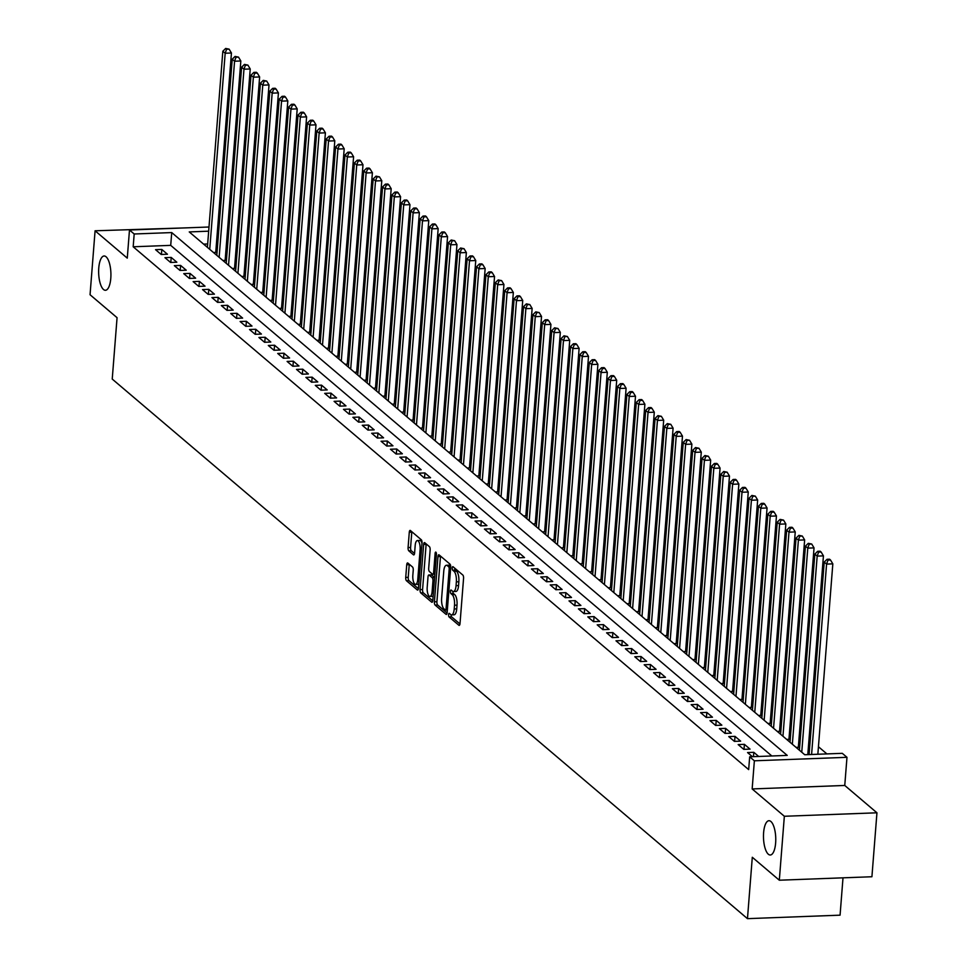 <?xml version="1.0" encoding="UTF-8"?>
<svg xmlns="http://www.w3.org/2000/svg" width="967" height="967" viewBox="0 0 967 967"><rect width="100%" height="100%" fill="white"/><g stroke="black" fill="none" stroke-linecap="round" stroke-linejoin="round"><path stroke-width="1.45" d="M448.579 614.637A1.837 0.653 -92.2 0 0 449.087 616.946L458.89 625.274A2.635 0.943 -92.2 0 0 459.192 625.395A2.635 0.943 -92.2 0 0 460.014 623.546L463.568 578.351A2.635 0.943 -92.2 0 0 462.842 575.063L453.04 566.735A1.837 0.653 -92.2 0 0 452.834 566.65A1.837 0.653 -92.2 0 0 452.254 567.943A1.837 0.653 -92.2 0 0 452.761 570.252L454.031 571.328A8.425 3.01 -92.2 0 1 456.351 581.868L456.061 585.639A8.425 3.01 -92.2 0 1 453.426 591.538A8.425 3.01 -92.2 0 1 452.471 591.163L451.202 590.088A1.837 0.653 -92.2 0 0 450.997 590.003A1.837 0.653 -92.2 0 0 450.417 591.296A1.837 0.653 -92.2 0 0 450.924 593.593L452.193 594.681A8.425 3.01 -92.2 0 1 454.514 605.221L454.224 608.98A8.425 3.01 -92.2 0 1 451.589 614.891A8.425 3.01 -92.2 0 1 450.634 614.504L449.365 613.429A1.837 0.653 -92.2 0 0 449.159 613.344A1.837 0.653 -92.2 0 0 448.579 614.637M451.069 614.794A1.837 0.653 -92.2 0 0 451.589 616.849L459.966 623.957M454.744 568.185A1.837 0.653 -92.2 0 0 455.264 570.155L456.533 571.231L454.031 571.328M452.907 591.441A1.837 0.653 -92.2 0 0 453.426 593.508L454.695 594.584L452.193 594.681M110.794 278.242A17.152 6.116 -92.2 0 0 104.146 255.989A17.152 6.116 -92.2 0 0 98.767 268.028A17.152 6.116 -92.2 0 0 105.427 290.281A17.152 6.116 -92.2 0 0 110.794 278.242M775.631 842.982A17.152 6.116 -92.2 0 0 768.97 820.717A17.152 6.116 -92.2 0 0 763.604 832.756A17.152 6.116 -92.2 0 0 770.252 855.009A17.152 6.116 -92.2 0 0 775.631 842.982M407.844 563.036A2.635 0.943 -92.2 0 0 407.554 562.915A2.635 0.943 -92.2 0 0 406.732 564.752L405.729 577.432A2.635 0.943 -92.2 0 0 406.454 580.732L417.333 589.979A2.635 0.943 -92.2 0 0 417.635 590.088A2.635 0.943 -92.2 0 0 418.457 588.25L422.011 543.055A2.635 0.943 -92.2 0 0 421.286 539.767L410.407 530.52A2.635 0.943 -92.2 0 0 410.105 530.399A2.635 0.943 -92.2 0 0 409.283 532.249L408.086 547.564A2.635 0.943 -92.2 0 0 408.811 550.852L413.465 554.816A2.635 0.943 -92.2 0 0 413.755 554.925A2.635 0.943 -92.2 0 0 414.589 553.088L415.181 545.485A7.035 2.514 -92.2 0 1 417.381 540.553A7.035 2.514 -92.2 0 1 420.113 549.679L417.78 579.426A7.035 2.514 -92.2 0 1 415.568 584.37A7.035 2.514 -92.2 0 1 412.836 575.244L413.235 570.276A2.635 0.943 -92.2 0 0 412.51 566.988L407.844 563.036M771.835 755.976L170.712 245.364L133.18 246.778L134.183 233.99L129.481 230.001L208.993 227.003M779.317 880.212L784.346 816.269L876.948 812.8L871.92 876.743L779.317 880.212L752.302 857.27L747.467 918.65L112.232 379.064L117.067 317.684L90.052 294.73L95.08 230.787L127.269 258.129L129.481 230.001M876.948 812.8L844.759 785.458L752.157 788.939L784.346 816.269M752.157 788.939L754.369 760.799L749.679 756.81L787.223 755.396L171.727 232.576L134.183 233.99M133.18 246.778L748.663 769.599L749.679 756.81M434.413 601.8A2.635 0.943 -92.2 0 0 435.138 605.1L446.029 614.335A2.635 0.943 -92.2 0 0 446.319 614.456A2.635 0.943 -92.2 0 0 447.141 612.619L450.707 567.424A2.635 0.943 -92.2 0 0 449.981 564.136L439.091 554.889A2.635 0.943 -92.2 0 0 438.8 554.768A2.635 0.943 -92.2 0 0 437.966 556.617L434.413 601.8L436.915 601.704A2.635 0.943 -92.2 0 0 437.64 605.004L447.092 613.03M431.681 602.163L420.802 592.916A2.635 0.943 -92.2 0 1 420.077 589.616L423.631 544.433A2.635 0.943 -92.2 0 1 424.453 542.584A2.635 0.943 -92.2 0 1 424.755 542.705L429.408 546.657A2.635 0.943 -92.2 0 1 430.134 549.957L428.695 568.282A2.635 0.943 -92.2 0 0 429.408 571.57L432.503 574.193A2.635 0.943 -92.2 0 0 432.805 574.313A2.635 0.943 -92.2 0 0 433.627 572.476L435.126 553.39A1.837 0.653 -92.2 0 1 435.706 552.097A1.837 0.653 -92.2 0 1 436.419 554.49L432.805 600.434A2.635 0.943 -92.2 0 1 431.983 602.272A2.635 0.943 -92.2 0 1 431.681 602.163L432.261 602.139M188.251 227.789L95.08 230.787M217.055 251.976L215.859 250.961M226.447 259.966L225.251 258.938M235.851 267.944L234.655 266.928M245.243 275.933L244.047 274.906M254.647 283.911L253.439 282.896M264.039 291.889L262.843 290.874M273.431 299.879L272.235 298.851M282.835 307.857L281.639 306.841M292.227 315.834L291.031 314.819M301.631 323.824L300.423 322.797M311.023 331.802L309.827 330.787M320.415 339.78L319.219 338.764M329.82 347.769L328.623 346.742M339.212 355.747L338.015 354.732M348.616 363.725L347.407 362.71M358.008 371.715L356.811 370.687M367.4 379.693L366.203 378.677M376.804 387.682L375.607 386.655M386.196 395.66L384.999 394.645M395.6 403.638L394.391 402.623M404.992 411.628L403.795 410.6M414.384 419.605L413.187 418.59M423.788 427.583L422.591 426.568M433.18 435.573L431.983 434.546M442.584 443.551L441.375 442.535M451.976 451.529L450.779 450.513M461.368 459.518L460.171 458.491M470.772 467.496L469.575 466.481M480.164 475.474L478.967 474.459M489.568 483.464L488.359 482.436M498.96 491.441L497.763 490.426M508.364 499.431L507.155 498.404M517.756 507.409L516.559 506.394M527.148 515.387L525.951 514.371M536.552 523.377L535.343 522.349M545.944 531.354L544.747 530.339M555.348 539.332L554.139 538.317M564.74 547.322L563.543 546.295M574.132 555.3L572.935 554.284M583.536 563.278L582.327 562.262M592.928 571.267L591.731 570.24M602.332 579.245L601.123 578.23M611.724 587.223L610.528 586.207M621.116 595.213L619.92 594.185M630.52 603.19L629.312 602.175M639.912 611.18L638.716 610.153M649.316 619.158L648.108 618.143M658.708 627.136L657.512 626.12M668.1 635.126L666.904 634.098M677.504 643.103L676.296 642.088M686.896 651.081L685.7 650.066M696.3 659.071L695.092 658.043M705.692 667.049L704.496 666.033M715.084 675.026L713.888 674.011M724.488 683.016L723.28 681.989M733.88 690.994L732.684 689.979M743.285 698.972L742.076 697.956M752.677 706.962L751.48 705.934M762.069 714.939L760.872 713.924M771.473 722.917L770.264 721.902M780.865 730.907L779.668 729.892M790.269 738.885L789.06 737.869M799.661 746.875L798.464 745.847M808.75 754.586L807.856 753.837M758.696 756.472L753.813 752.314L747.551 752.556L752.435 756.702M738.159 744.578L743.792 749.365L750.054 749.123L744.409 744.336L738.159 744.578M728.755 736.588L734.4 741.375L740.649 741.145L735.017 736.358L728.755 736.588M719.363 728.61L724.996 733.397L731.257 733.167L725.613 728.369L719.363 728.61M709.959 720.62L715.604 725.419L721.853 725.177L716.221 720.391L709.959 720.62M700.567 712.643L706.2 717.429L712.461 717.2L706.829 712.413L700.567 712.643M691.175 704.665L696.808 709.452L703.069 709.222L697.425 704.423L691.175 704.665M681.771 696.675L687.416 701.474L693.665 701.232L688.033 696.445L681.771 696.675M672.379 688.697L678.012 693.484L684.273 693.254L678.629 688.468L672.379 688.697M662.975 680.72L668.62 685.506L674.869 685.265L669.237 680.478L662.975 680.72M653.583 672.73L659.216 677.529L665.477 677.287L659.845 672.5L653.583 672.73M644.191 664.752L649.824 669.539L656.085 669.309L650.44 664.522L644.191 664.752M634.787 656.774L640.432 661.561L646.681 661.319L641.048 656.533L634.787 656.774M625.395 648.784L631.028 653.571L637.289 653.341L631.644 648.555L625.395 648.784M615.991 640.807L621.636 645.593L627.885 645.364L622.252 640.565L615.991 640.807M606.599 632.829L612.232 637.616L618.493 637.374L612.86 632.587L606.599 632.829M597.207 624.839L602.84 629.626L609.101 629.396L603.456 624.609L597.207 624.839M587.803 616.861L593.448 621.648L599.697 621.418L594.064 616.62L587.803 616.861M578.411 608.872L584.044 613.67L590.305 613.429L584.66 608.642L578.411 608.872M569.007 600.894L574.652 605.68L580.901 605.451L575.268 600.664L569.007 600.894M559.615 592.916L565.248 597.703L571.509 597.473L565.876 592.674L559.615 592.916M550.223 584.926L555.856 589.725L562.117 589.483L556.472 584.697L550.223 584.926M540.819 576.948L546.464 581.735L552.713 581.505L547.08 576.719L540.819 576.948M531.427 568.971L537.06 573.757L543.321 573.516L537.676 568.729L531.427 568.971M522.023 560.981L527.668 565.78L533.917 565.538L528.284 560.751L522.023 560.981M512.631 553.003L518.264 557.79L524.525 557.56L518.892 552.773L512.631 553.003M503.227 545.025L508.872 549.812L515.133 549.57L509.488 544.784L503.227 545.025M493.835 537.036L499.48 541.822L505.729 541.593L500.096 536.806L493.835 537.036M484.443 529.058L490.076 533.844L496.337 533.615L490.692 528.816L484.443 529.058M475.039 521.08L480.684 525.867L486.933 525.625L481.3 520.838L475.039 521.08M465.647 513.09L471.28 517.877L477.541 517.647L471.908 512.861L465.647 513.09M456.243 505.112L461.888 509.899L468.149 509.669L462.504 504.871L456.243 505.112M446.851 497.123L452.496 501.921L458.745 501.68L453.112 496.893L446.851 497.123M437.459 489.145L443.091 493.932L449.353 493.702L443.708 488.915L437.459 489.145M428.055 481.167L433.7 485.954L439.949 485.724L434.316 480.925L428.055 481.167M418.663 473.177L424.295 477.976L430.557 477.734L424.924 472.948L418.663 473.177M409.259 465.2L414.903 469.986L421.165 469.757L415.52 464.97L409.259 465.2M399.867 457.222L405.511 462.008L411.761 461.767L406.128 456.98L399.867 457.222M390.475 449.232L396.107 454.031L402.369 453.789L396.724 449.002L390.475 449.232M381.071 441.254L386.715 446.041L392.965 445.811L387.332 441.025L381.071 441.254M371.679 433.276L377.311 438.063L383.573 437.821L377.928 433.035L371.679 433.276M362.274 425.287L367.919 430.073L374.181 429.844L368.536 425.057L362.274 425.287M352.882 417.309L358.515 422.095L364.777 421.866L359.144 417.067L352.882 417.309M343.49 409.331L349.123 414.118L355.385 413.876L349.74 409.089L343.49 409.331M334.086 401.341L339.731 406.128L345.981 405.898L340.348 401.112L334.086 401.341M324.694 393.364L330.327 398.15L336.589 397.921L330.944 393.122L324.694 393.364M315.29 385.374L320.935 390.172L327.197 389.931L321.552 385.144L315.29 385.374M305.898 377.396L311.531 382.183L317.792 381.953L312.16 377.166L305.898 377.396M296.506 369.418L302.139 374.205L308.4 373.975L302.756 369.176L296.506 369.418M287.102 361.428L292.747 366.227L298.996 365.985L293.364 361.199L287.102 361.428M277.71 353.451L283.343 358.237L289.604 358.008L283.96 353.221L277.71 353.451M268.306 345.473L273.951 350.259L280.212 350.018L274.568 345.231L268.306 345.473M258.914 337.483L264.547 342.282L270.808 342.04L265.176 337.253L258.914 337.483M249.522 329.505L255.155 334.292L261.416 334.062L255.772 329.276L249.522 329.505M240.118 321.527L245.763 326.314L252.012 326.072L246.38 321.286L240.118 321.527M230.726 313.538L236.359 318.336L242.62 318.095L236.975 313.308L230.726 313.538M221.322 305.56L226.967 310.347L233.216 310.117L227.583 305.318L221.322 305.56M211.93 297.582L217.563 302.369L223.824 302.127L218.191 297.34L211.93 297.582M202.538 289.592L208.171 294.379L214.432 294.149L208.787 289.363L202.538 289.592M193.134 281.615L198.779 286.401L205.028 286.172L199.395 281.373L193.134 281.615M183.742 273.637L189.375 278.423L195.636 278.182L189.991 273.395L183.742 273.637M174.338 265.647L179.983 270.434L186.232 270.204L180.599 265.417L174.338 265.647M164.946 257.669L170.579 262.456L176.84 262.226L171.207 257.427L164.946 257.669M167.448 254.236L161.803 249.45L155.554 249.679L161.187 254.478L167.448 254.236M826.894 753.909L818.445 746.729M810.249 739.767L809.041 738.74M800.845 731.777L799.649 730.762M791.453 723.799L790.257 722.784M782.049 715.822L780.852 714.794M772.657 707.832L771.461 706.817M763.265 699.854L762.056 698.839M753.861 691.876L752.664 690.849M744.469 683.887L743.272 682.871M735.065 675.909L733.868 674.893M725.673 667.931L724.476 666.904M716.281 659.941L715.072 658.926M706.877 651.963L705.68 650.948M697.485 643.986L696.288 642.958M688.081 635.996L686.884 634.981M678.689 628.018L677.492 627.003M669.297 620.028L668.088 619.013M659.893 612.051L658.696 611.035M650.501 604.073L649.292 603.045M641.097 596.083L639.9 595.068M631.705 588.105L630.508 587.09M622.313 580.127L621.104 579.1M612.909 572.138L611.712 571.122M603.517 564.16L602.308 563.145M594.113 556.182L592.916 555.155M584.721 548.192L583.524 547.177M575.329 540.215L574.12 539.199M565.925 532.237L564.728 531.209M556.533 524.247L555.324 523.232M547.129 516.269L545.932 515.254M537.737 508.291L536.54 507.264M528.345 500.302L527.136 499.286M518.941 492.324L517.744 491.296M509.549 484.334L508.34 483.319M500.144 476.356L498.948 475.341M490.752 468.379L489.556 467.351M481.361 460.389L480.152 459.373M471.956 452.411L470.76 451.396M462.564 444.433L461.356 443.406M453.16 436.443L451.964 435.428M443.768 428.466L442.572 427.45M434.376 420.488L433.168 419.46M424.972 412.498L423.776 411.483M415.58 404.52L414.372 403.505M406.176 396.543L404.98 395.515M396.784 388.553L395.588 387.537M387.392 380.575L386.184 379.548M377.988 372.585L376.792 371.57M368.596 364.607L367.387 363.592M359.192 356.63L357.995 355.602M349.8 348.64L348.603 347.624M340.396 340.662L339.199 339.647M331.004 332.684L329.807 331.657M321.612 324.694L320.403 323.679M312.208 316.717L311.011 315.701M302.816 308.739L301.619 307.711M293.412 300.749L292.215 299.734M284.02 292.771L282.823 291.756M274.628 284.794L273.419 283.766M265.224 276.804L264.027 275.788M255.832 268.826L254.635 267.799M246.428 260.836L245.231 259.821M237.036 252.858L235.839 251.843M227.644 244.881L226.435 243.853M217.72 243.599L216.427 243.648M207.663 243.974L203.614 244.131M799.624 747.261L796.095 747.394M790.232 739.284L786.691 739.417M780.84 731.306L777.299 731.439M771.436 723.316L767.895 723.449M762.044 715.338L758.503 715.471M752.64 707.348L749.111 707.481M743.248 699.371L739.707 699.504M733.856 691.393L730.315 691.526M724.452 683.403L720.911 683.536M715.06 675.425L711.519 675.558M705.656 667.448L702.127 667.581M696.264 659.458L692.723 659.591M686.872 651.48L683.331 651.613M677.468 643.502L673.926 643.635M668.076 635.512L664.534 635.645M658.672 627.535L655.143 627.668M649.28 619.557L645.738 619.69M639.888 611.567L636.346 611.7M630.484 603.589L626.942 603.722M621.092 595.599L617.55 595.732M611.688 587.622L608.158 587.755M602.296 579.644L598.754 579.777M592.904 571.654L589.362 571.787M583.5 563.676L579.958 563.809M574.108 555.699L570.566 555.832M564.704 547.709L561.174 547.842M555.312 539.731L551.77 539.864M545.92 531.753L542.378 531.886M536.516 523.763L532.974 523.896M527.124 515.786L523.582 515.919M517.72 507.808L514.178 507.941M508.328 499.818L504.786 499.951M498.936 491.84L495.394 491.973M489.532 483.863L485.99 483.996M480.14 475.873L476.598 476.006M470.736 467.895L467.194 468.028M461.344 459.905L457.802 460.038M451.952 451.927L448.41 452.06M442.548 443.95L439.006 444.083M433.156 435.96L429.614 436.093M423.751 427.982L420.21 428.115M414.36 420.004L410.818 420.137M404.968 412.015L401.426 412.147M395.563 404.037L392.022 404.17M386.171 396.059L382.63 396.192M376.767 388.069L373.226 388.202M367.375 380.091L363.834 380.224M357.971 372.114L354.442 372.247M348.579 364.124L345.038 364.257M339.187 356.146L335.646 356.279M329.783 348.156L326.242 348.289M320.391 340.179L316.85 340.311M310.987 332.201L307.458 332.334M301.595 324.211L298.054 324.344M292.203 316.233L288.662 316.366M282.799 308.255L279.258 308.388M273.407 300.266L269.866 300.399M264.003 292.288L260.474 292.421M254.611 284.31L251.069 284.443M245.219 276.32L241.677 276.453M235.815 268.342L232.273 268.475M226.423 260.365L222.881 260.498M217.019 252.375L213.489 252.508M747.467 918.65L840.069 915.169L843.006 877.818M208.667 231.186L189.242 231.923L804.737 754.743L842.281 753.329L846.983 757.318L754.369 760.799M844.759 785.458L846.983 757.318M217.768 226.677L219.05 226.629M218.723 230.811L217.442 230.859M170.712 245.364L171.727 232.576M753.813 752.314L753.462 756.665M744.409 744.336L744.022 749.352M735.017 736.358L734.618 741.375M725.613 728.369L725.226 733.385M716.221 720.391L715.822 725.407M706.829 712.413L706.43 717.429M697.425 704.423L697.038 709.44M688.033 696.445L687.634 701.462M678.629 688.468L678.242 693.484M669.237 680.478L668.838 685.494M659.845 672.5L659.446 677.516M650.44 664.522L650.054 669.527M641.048 656.533L640.65 661.549M631.644 648.555L631.258 653.571M622.252 640.565L621.854 645.581M612.86 632.587L612.462 637.604M603.456 624.609L603.057 629.626M594.064 616.62L593.665 621.636M584.66 608.642L584.273 613.658M575.268 600.664L574.869 605.68M565.876 592.674L565.477 597.691M556.472 584.697L556.073 589.713M547.08 576.719L546.681 581.735M537.676 568.729L537.289 573.745M528.284 560.751L527.885 565.768M518.892 552.773L518.493 557.778M509.488 544.784L509.089 549.8M500.096 536.806L499.697 541.822M490.692 528.816L490.305 533.832M481.3 520.838L480.901 525.855M471.908 512.861L471.509 517.877M462.504 504.871L462.105 509.887M453.112 496.893L452.713 501.909M443.708 488.915L443.321 493.932M434.316 480.925L433.917 485.942M424.924 472.948L424.525 477.964M415.52 464.97L415.121 469.986M406.128 456.98L405.729 461.996M396.724 449.002L396.337 454.019M387.332 441.025L386.933 446.041M377.928 433.035L377.541 438.051M368.536 425.057L368.137 430.073M359.144 417.067L358.745 422.083M349.74 409.089L349.353 414.106M340.348 401.112L339.949 406.128M330.944 393.122L330.557 398.138M321.552 385.144L321.153 390.16M312.16 377.166L311.761 382.183M302.756 369.176L302.369 374.193M293.364 361.199L292.965 366.215M283.96 353.221L283.573 358.237M274.568 345.231L274.169 350.247M265.176 337.253L264.777 342.27M255.772 329.276L255.385 334.292M246.38 321.286L245.981 326.302M236.975 313.308L236.589 318.324M227.583 305.318L227.185 310.334M218.191 297.34L217.793 302.357M208.787 289.363L208.401 294.379M199.395 281.373L198.997 286.389M189.991 273.395L189.605 278.411M180.599 265.417L180.2 270.434M171.207 257.427L170.808 262.444M161.803 249.45L161.416 254.466M451.589 614.891L454.091 614.794A8.425 3.01 -92.2 0 0 456.726 608.884L454.224 608.98M454.695 594.584A8.425 3.01 -92.2 0 1 457.016 605.124L456.726 608.884M453.426 591.538L455.928 591.453A8.425 3.01 -92.2 0 0 458.563 585.543L456.061 585.639M456.533 571.231A8.425 3.01 -92.2 0 1 458.854 581.771L458.563 585.543M440.517 556.098A2.635 0.943 -92.2 0 0 440.481 556.521L436.915 601.704M445.291 609.959A1.837 0.653 -92.2 0 0 445.497 610.044A1.837 0.653 -92.2 0 0 446.065 608.751L449.196 569.092A1.837 0.653 -92.2 0 0 448.688 566.783L447.346 565.647A8.425 3.01 -92.2 0 0 446.403 565.272A8.425 3.01 -92.2 0 0 443.768 571.171L441.629 598.283A8.425 3.01 -92.2 0 0 443.95 608.823L445.291 609.959M446.403 565.272L448.906 565.175A8.425 3.01 -92.2 0 1 449.848 565.55L450.695 566.275M432.757 600.845L423.304 592.819L420.802 592.916M426.181 543.913A2.635 0.943 -92.2 0 0 426.133 544.336L422.579 589.519A2.635 0.943 -92.2 0 0 423.304 592.819M427.196 587.295A7.035 2.514 -92.2 0 0 429.928 596.421A7.035 2.514 -92.2 0 0 432.128 591.49L432.95 581.01A2.635 0.943 -92.2 0 0 432.225 577.71L429.143 575.087A2.635 0.943 -92.2 0 0 428.84 574.966A2.635 0.943 -92.2 0 0 428.018 576.815L427.196 587.295M429.928 596.421L432.43 596.337A7.035 2.514 -92.2 0 0 433.156 595.998M431.052 575.014A2.635 0.943 -92.2 0 1 431.342 574.869A2.635 0.943 -92.2 0 1 431.645 574.99L434.606 577.517M415.568 584.37L418.07 584.273A7.035 2.514 -92.2 0 0 418.796 583.935M421.999 543.2A7.035 2.514 -92.2 0 0 419.883 540.456L417.381 540.553M411.833 531.729A2.635 0.943 -92.2 0 0 411.785 532.152L410.588 547.467A2.635 0.943 -92.2 0 0 411.313 550.755L414.541 553.499M409.283 564.245A2.635 0.943 -92.2 0 0 409.234 564.668L408.231 577.335A2.635 0.943 -92.2 0 0 408.956 580.635L418.409 588.661M817.852 754.248L832.829 563.858L826.58 564.087L824.222 562.093L809.077 754.574M811.591 754.49L826.58 564.087L828.006 560.098L830.508 560.002L829.577 559.204L827.075 559.301L828.006 560.098M824.222 562.093L827.075 559.301M830.508 560.002L832.829 563.858M807.796 754.623L823.437 555.868L817.175 556.11L814.83 554.115L799.395 750.211M801.752 752.205L817.175 556.11L818.614 552.109L821.116 552.012L820.173 551.214L817.671 551.311L818.614 552.109M814.83 554.115L817.671 551.311M821.116 552.012L823.437 555.868M798.343 747.31L814.045 547.89L807.783 548.12L805.438 546.125L790.003 742.221M792.348 744.215L807.783 548.12L809.222 544.131L811.724 544.034L808.279 543.333L809.222 544.131M805.438 546.125L808.279 543.333M811.724 544.034L814.045 547.89M788.951 739.332L804.641 539.912L798.391 540.142L796.034 538.148L780.599 734.243M782.956 736.238L798.391 540.142L799.818 536.153L802.32 536.056L798.875 535.343L799.818 536.153M796.034 538.148L798.875 535.343M802.32 536.056L804.641 539.912M779.547 731.354L795.249 531.923L788.987 532.164L786.642 530.17L771.207 726.265M773.552 728.26L788.987 532.164L790.426 528.163L792.928 528.067L791.985 527.269L789.483 527.366L790.426 528.163M786.642 530.17L789.483 527.366M792.928 528.067L795.249 531.923M770.155 723.364L785.845 523.945L779.595 524.174L777.238 522.18L761.815 718.276M764.16 720.27L779.595 524.174L781.022 520.186L783.524 520.089L780.091 519.388L781.022 520.186M777.238 522.18L780.091 519.388M783.524 520.089L785.845 523.945M760.763 715.387L776.453 515.955L770.191 516.197L767.846 514.202L752.411 710.298M754.768 712.292L770.191 516.197L771.63 512.196L774.132 512.111L773.189 511.313L770.687 511.398L771.63 512.196M767.846 514.202L770.687 511.398M774.132 512.111L776.453 515.955M751.359 707.397L767.061 507.977L760.799 508.219L758.454 506.212L743.019 702.32M745.364 704.314L760.799 508.219L762.238 504.218L764.74 504.121L763.797 503.323L761.295 503.42L762.238 504.218M758.454 506.212L761.295 503.42M764.74 504.121L767.061 507.977M741.967 699.419L757.657 499.999L751.407 500.229L749.05 498.235L733.615 694.33M735.972 696.325L751.407 500.229L752.834 496.24L755.336 496.144L751.891 495.442L752.834 496.24M749.05 498.235L751.891 495.442M755.336 496.144L757.657 499.999M732.563 691.441L748.265 492.01L742.003 492.251L739.658 490.257L724.223 686.352M726.568 688.347L742.003 492.251L743.442 488.25L745.944 488.166L745.001 487.368L742.499 487.453L743.442 488.25M739.658 490.257L742.499 487.453M745.944 488.166L748.265 492.01M723.171 683.451L738.861 484.032L732.611 484.262L730.254 482.267L714.831 678.375M717.176 680.369L732.611 484.262L734.038 480.273L736.54 480.176L735.609 479.378L733.107 479.475L734.038 480.273M730.254 482.267L733.107 479.475M736.54 480.176L738.861 484.032M713.779 675.474L729.469 476.054L723.207 476.284L720.862 474.289L705.427 670.385M707.784 672.379L723.207 476.284L724.646 472.295L727.148 472.198L723.703 471.497L724.646 472.295M720.862 474.289L723.703 471.497M727.148 472.198L729.469 476.054M704.375 667.496L720.077 468.064L713.815 468.306L711.47 466.312L696.035 662.407M698.379 664.402L713.815 468.306L715.254 464.305L717.756 464.22L716.813 463.423L714.311 463.507L715.254 464.305M711.47 466.312L714.311 463.507M717.756 464.22L720.077 468.064M694.983 659.506L710.672 460.087L704.423 460.316L702.066 458.322L686.63 654.417M688.987 656.424L704.423 460.316L705.85 456.327L708.352 456.231L704.907 455.53L705.85 456.327M702.066 458.322L704.907 455.53M708.352 456.231L710.672 460.087M685.579 651.528L701.28 452.109L695.019 452.338L692.674 450.344L677.238 646.439M679.583 648.434L695.019 452.338L696.458 448.35L698.96 448.253L695.515 447.552L696.458 448.35M692.674 450.344L695.515 447.552M698.96 448.253L701.28 452.109M676.187 643.551L691.876 444.119L685.627 444.361L683.27 442.366L667.846 638.462M670.191 640.456L685.627 444.361L687.053 440.36L689.556 440.263L686.123 439.562L687.053 440.36M683.27 442.366L686.123 439.562M689.556 440.263L691.876 444.119M666.795 635.561L682.484 436.141L676.223 436.371L673.878 434.376L658.442 630.472M660.799 632.466L676.223 436.371L677.662 432.382L680.164 432.285L679.221 431.487L676.719 431.584L677.662 432.382M673.878 434.376L676.719 431.584M680.164 432.285L682.484 436.141M657.391 627.583L673.092 428.163L666.831 428.393L664.486 426.399L649.05 622.494M651.395 624.489L666.831 428.393L668.27 424.404L670.772 424.308L667.327 423.606L668.27 424.404M664.486 426.399L667.327 423.606M670.772 424.308L673.092 428.163M647.999 619.605L663.688 420.174L657.439 420.415L655.082 418.421L639.646 614.516M642.003 616.511L657.439 420.415L658.865 416.414L661.368 416.318L657.923 415.617L658.865 416.414M655.082 418.421L657.923 415.617M661.368 416.318L663.688 420.174M638.595 611.615L654.296 412.196L648.035 412.425L645.69 410.431L630.254 606.527M632.599 608.521L648.035 412.425L649.473 408.437L651.976 408.34L651.033 407.542L648.531 407.639L649.473 408.437M645.69 410.431L648.531 407.639M651.976 408.34L654.296 412.196M629.203 603.638L644.892 404.206L638.643 404.448L636.286 402.453L620.862 598.549M623.207 600.543L638.643 404.448L640.069 400.447L642.572 400.362L641.641 399.564L639.139 399.649L640.069 400.447M636.286 402.453L639.139 399.649M642.572 400.362L644.892 404.206M619.811 595.648L635.5 396.228L629.239 396.47L626.894 394.463L611.458 590.571M613.815 592.566L629.239 396.47L630.677 392.469L633.18 392.372L632.237 391.575L629.735 391.671L630.677 392.469M626.894 394.463L629.735 391.671M633.18 392.372L635.5 396.228M610.407 587.67L626.108 388.25L619.847 388.48L617.502 386.486L602.066 582.581M604.411 584.576L619.847 388.48L621.285 384.491L623.788 384.395L622.845 383.597L620.343 383.694L621.285 384.491M617.502 386.486L620.343 383.694M623.788 384.395L626.108 388.25M601.015 579.692L616.704 380.261L610.455 380.502L608.098 378.508L592.662 574.603M595.019 576.598L610.455 380.502L611.881 376.501L614.383 376.417L613.441 375.619L610.939 375.704L611.881 376.501M608.098 378.508L610.939 375.704M614.383 376.417L616.704 380.261M591.611 571.702L607.312 372.283L601.051 372.513L598.706 370.518L583.27 566.626M585.615 568.62L601.051 372.513L602.489 368.524L604.991 368.427L604.049 367.629L601.547 367.726L602.489 368.524M598.706 370.518L601.547 367.726M604.991 368.427L607.312 372.283M582.219 563.725L597.908 364.305L591.659 364.535L589.302 362.54L573.878 558.636M576.223 560.63L591.659 364.535L593.085 360.546L595.587 360.449L594.657 359.651L592.155 359.748L593.085 360.546M589.302 362.54L592.155 359.748M595.587 360.449L597.908 364.305M572.827 555.747L588.516 356.315L582.255 356.557L579.91 354.563L564.474 550.658M566.831 552.653L582.255 356.557L583.693 352.556L586.195 352.472L585.253 351.674L582.75 351.758L583.693 352.556M579.91 354.563L582.75 351.758M586.195 352.472L588.516 356.315M563.423 547.757L579.124 348.338L572.863 348.567L570.518 346.573L555.082 542.668M557.427 544.675L572.863 348.567L574.301 344.578L576.803 344.482L575.861 343.684L573.358 343.781L574.301 344.578M570.518 346.573L573.358 343.781M576.803 344.482L579.124 348.338M554.031 539.779L569.72 340.36L563.471 340.589L561.114 338.595L545.678 534.691M548.035 536.685L563.471 340.589L564.897 336.601L567.399 336.504L563.954 335.803L564.897 336.601M561.114 338.595L563.954 335.803M567.399 336.504L569.72 340.36M544.626 531.802L560.328 332.37L554.067 332.612L551.722 330.617L536.286 526.713M538.631 528.707L554.067 332.612L555.505 328.611L558.007 328.514L554.562 327.813L555.505 328.611M551.722 330.617L554.562 327.813M558.007 328.514L560.328 332.37M535.235 523.812L550.924 324.392L544.675 324.622L542.318 322.627L526.894 518.723M529.239 520.73L544.675 324.622L546.101 320.633L548.603 320.536L547.673 319.739L545.17 319.835L546.101 320.633M542.318 322.627L545.17 319.835M548.603 320.536L550.924 324.392M525.843 515.834L541.532 316.414L535.271 316.644L532.926 314.65L517.49 510.745M519.847 512.74L535.271 316.644L536.709 312.655L539.211 312.559L535.766 311.858L536.709 312.655M532.926 314.65L535.766 311.858M539.211 312.559L541.532 316.414M516.438 507.856L532.14 308.425L525.879 308.666L523.534 306.672L508.098 502.767M510.443 504.762L525.879 308.666L527.317 304.665L529.819 304.569L526.374 303.868L527.317 304.665M523.534 306.672L526.374 303.868M529.819 304.569L532.14 308.425M507.046 499.866L522.736 300.447L516.487 300.677L514.13 298.682L498.694 494.778M501.051 496.772L516.487 300.677L517.913 296.688L520.415 296.591L519.472 295.793L516.97 295.89L517.913 296.688M514.13 298.682L516.97 295.89M520.415 296.591L522.736 300.447M497.642 491.889L513.344 292.457L507.083 292.699L504.738 290.704L489.302 486.8M491.647 488.794L507.083 292.699L508.521 288.698L511.023 288.613L510.08 287.815L507.578 287.9L508.521 288.698M504.738 290.704L507.578 287.9M511.023 288.613L513.344 292.457M488.25 483.899L503.94 284.479L497.691 284.721L495.334 282.715L479.91 478.822M482.255 480.817L497.691 284.721L499.117 280.72L501.619 280.623L498.186 279.922L499.117 280.72M495.334 282.715L498.186 279.922M501.619 280.623L503.94 284.479M478.846 475.921L494.548 276.502L488.287 276.731L485.942 274.737L470.506 470.832M472.863 472.827L488.287 276.731L489.725 272.742L492.227 272.646L491.284 271.848L488.782 271.945L489.725 272.742M485.942 274.737L488.782 271.945M492.227 272.646L494.548 276.502M469.454 467.943L485.156 268.512L478.895 268.753L476.55 266.759L461.114 462.855M463.459 464.849L478.895 268.753L480.333 264.753L482.835 264.668L481.892 263.87L479.39 263.955L480.333 264.753M476.55 266.759L479.39 263.955M482.835 264.668L485.156 268.512M460.062 459.954L475.752 260.534L469.503 260.764L467.146 258.769L451.71 454.877M454.067 456.871L469.503 260.764L470.929 256.775L473.431 256.678L472.488 255.88L469.986 255.977L470.929 256.775M467.146 258.769L469.986 255.977M473.431 256.678L475.752 260.534M450.658 451.976L466.36 252.556L460.099 252.786L457.754 250.791L442.318 446.887M444.663 448.881L460.099 252.786L461.537 248.797L464.039 248.7L460.594 247.999L461.537 248.797M457.754 250.791L460.594 247.999M464.039 248.7L466.36 252.556M441.266 443.998L456.956 244.566L450.707 244.808L448.35 242.814L432.926 438.909M435.271 440.904L450.707 244.808L452.133 240.807L454.635 240.723L451.202 240.009L452.133 240.807M448.35 242.814L451.202 240.009M454.635 240.723L456.956 244.566M431.862 436.008L447.564 236.589L441.303 236.818L438.958 234.824L423.522 430.919M425.879 432.926L441.303 236.818L442.741 232.829L445.243 232.733L444.3 231.935L441.798 232.032L442.741 232.829M438.958 234.824L441.798 232.032M445.243 232.733L447.564 236.589M422.47 428.03L438.172 228.611L431.911 228.841L429.566 226.846L414.13 422.942M416.475 424.936L431.911 228.841L433.349 224.852L435.851 224.755L434.908 223.957L432.406 224.054L433.349 224.852M429.566 226.846L432.406 224.054M435.851 224.755L438.172 228.611M413.078 420.053L428.768 220.621L422.506 220.863L420.162 218.868L404.726 414.964M407.083 416.958L422.506 220.863L423.945 216.862L426.447 216.777L425.504 215.967L423.002 216.064L423.945 216.862M420.162 218.868L423.002 216.064M426.447 216.777L428.768 220.621M403.674 412.063L419.376 212.643L413.114 212.873L410.77 210.879L395.334 406.974M397.679 408.981L413.114 212.873L414.553 208.884L417.055 208.787L416.112 207.99L413.61 208.086L414.553 208.884M410.77 210.879L413.61 208.086M417.055 208.787L419.376 212.643M394.282 404.085L409.972 204.666L403.723 204.895L401.365 202.901L385.942 398.996M388.287 400.991L403.723 204.895L405.149 200.906L407.651 200.81L406.72 200.012L404.218 200.109L405.149 200.906M401.365 202.901L404.218 200.109M407.651 200.81L409.972 204.666M384.878 396.107L400.58 196.676L394.318 196.917L391.973 194.923L376.538 391.019M378.883 393.013L394.318 196.917L395.757 192.916L398.259 192.82L397.316 192.022L394.814 192.119L395.757 192.916M391.973 194.923L394.814 192.119M398.259 192.82L400.58 196.676M375.486 388.118L391.188 188.698L384.926 188.928L382.581 186.933L367.146 383.029M369.491 385.023L384.926 188.928L386.365 184.939L388.867 184.842L387.924 184.044L385.422 184.141L386.365 184.939M382.581 186.933L385.422 184.141M388.867 184.842L391.188 188.698M366.094 380.14L381.784 180.708L375.522 180.95L373.177 178.955L357.742 375.051M360.099 377.045L375.522 180.95L376.961 176.961L379.463 176.864L376.018 176.151L376.961 176.961M373.177 178.955L376.018 176.151M379.463 176.864L381.784 180.708M356.69 372.162L372.392 172.73L366.13 172.972L363.785 170.966L348.35 367.073M350.695 369.068L366.13 172.972L367.569 168.971L370.071 168.874L369.128 168.077L366.626 168.173L367.569 168.971M363.785 170.966L366.626 168.173M370.071 168.874L372.392 172.73M347.298 364.172L362.988 164.753L356.738 164.982L354.381 162.988L338.958 359.083M341.303 361.078L356.738 164.982L358.165 160.993L360.667 160.897L359.736 160.099L357.234 160.196L358.165 160.993M354.381 162.988L357.234 160.196M360.667 160.897L362.988 164.753M337.894 356.194L353.596 156.763L347.334 157.005L344.989 155.01L329.554 351.106M331.899 353.1L347.334 157.005L348.773 153.004L351.275 152.919L350.332 152.121L347.83 152.206L348.773 153.004M344.989 155.01L347.83 152.206M351.275 152.919L353.596 156.763M328.502 348.205L344.204 148.785L337.942 149.027L335.597 147.02L320.162 343.128M322.507 345.122L337.942 149.027L339.381 145.026L341.883 144.929L340.94 144.131L338.438 144.228L339.381 145.026M335.597 147.02L338.438 144.228M341.883 144.929L344.204 148.785M319.11 340.227L334.8 140.807L328.538 141.037L326.193 139.043L310.758 335.138M313.115 337.132L328.538 141.037L329.977 137.048L332.479 136.951L331.536 136.154L329.034 136.25L329.977 137.048M326.193 139.043L329.034 136.25M332.479 136.951L334.8 140.807M309.706 332.249L325.408 132.817L319.146 133.059L316.801 131.065L301.366 327.16M303.711 329.155L319.146 133.059L320.585 129.058L323.087 128.974L322.144 128.176L319.642 128.26L320.585 129.058M316.801 131.065L319.642 128.26M323.087 128.974L325.408 132.817M300.314 324.259L316.004 124.84L309.754 125.069L307.397 123.075L291.974 319.183M294.319 321.177L309.754 125.069L311.181 121.08L313.683 120.984L312.752 120.186L310.25 120.283L311.181 121.08M307.397 123.075L310.25 120.283M313.683 120.984L316.004 124.84M290.91 316.282L306.612 116.862L300.35 117.092L298.005 115.097L282.569 311.193M284.914 313.187L300.35 117.092L301.789 113.103L304.291 113.006L303.348 112.208L300.846 112.305L301.789 113.103M298.005 115.097L300.846 112.305M304.291 113.006L306.612 116.862M281.518 308.304L297.207 108.872L290.958 109.114L288.613 107.119L273.178 303.215M275.522 305.209L290.958 109.114L292.385 105.113L294.899 105.028L293.956 104.218L291.454 104.315L292.385 105.113M288.613 107.119L291.454 104.315M294.899 105.028L297.207 108.872M272.126 300.314L287.815 100.894L281.554 101.124L279.209 99.13L263.773 295.225M266.13 297.232L281.554 101.124L282.993 97.135L285.495 97.038L284.552 96.241L282.05 96.337L282.993 97.135M279.209 99.13L282.05 96.337M285.495 97.038L287.815 100.894M262.722 292.336L278.423 92.917L272.162 93.146L269.817 91.152L254.381 287.247M256.726 289.242L272.162 93.146L273.601 89.157L276.103 89.061L275.16 88.263L272.658 88.36L273.601 89.157M269.817 91.152L272.658 88.36M276.103 89.061L278.423 92.917M253.33 284.358L269.019 84.927L262.77 85.169L260.413 83.174L244.989 279.27M247.334 281.264L262.77 85.169L264.196 81.168L266.699 81.071L263.266 80.37L264.196 81.168M260.413 83.174L263.266 80.37M266.699 81.071L269.019 84.927M243.926 276.369L259.627 76.949L253.366 77.179L251.021 75.184L235.585 271.28M237.93 273.274L253.366 77.179L254.805 73.19L257.307 73.093L256.364 72.295L253.862 72.392L254.805 73.19M251.021 75.184L253.862 72.392M257.307 73.093L259.627 76.949M234.534 268.391L250.223 68.971L243.974 69.201L241.617 67.207L226.193 263.302M228.538 265.296L243.974 69.201L245.4 65.212L247.915 65.115L244.47 64.402L245.4 65.212M241.617 67.207L244.47 64.402M247.915 65.115L250.223 68.971M225.142 260.413L240.831 60.981L234.57 61.223L232.225 59.229L216.789 255.324M219.146 257.319L234.57 61.223L236.008 57.222L238.511 57.126L235.066 56.424L236.008 57.222M232.225 59.229L235.066 56.424M238.511 57.126L240.831 60.981M215.738 252.423L231.439 53.004L225.178 53.233L222.833 51.239L207.397 247.334M209.742 249.329L225.178 53.233L226.616 49.244L229.119 49.148L225.674 48.447L226.616 49.244M222.833 51.239L225.674 48.447M229.119 49.148L231.439 53.004M451.589 616.849L449.087 616.946M455.264 570.155L452.761 570.252M453.426 593.508L450.924 593.593M457.016 605.124L454.514 605.221M458.854 581.771L456.351 581.868M440.481 556.521L437.966 556.617M437.64 605.004L435.138 605.1M447.358 609.887L445.69 609.947M447.455 608.702L446.065 608.751M450.574 569.043L449.196 569.092M450.719 566.71L448.688 566.783M449.848 565.55L447.346 565.647M422.579 589.519L420.077 589.616M426.133 544.336L423.631 544.433M434.872 574.108L433.083 574.18M435.005 572.416L433.627 572.476M436.371 553.342L435.126 553.39M433.506 591.441L432.128 591.49M434.34 580.949L432.95 581.01M434.594 577.625L432.225 577.71M431.645 574.99L429.143 575.087M419.158 579.378L417.78 579.426M421.503 549.631L420.113 549.679M411.313 550.755L408.811 550.852M410.588 547.467L408.086 547.564M411.785 532.152L409.283 532.249M408.956 580.635L406.454 580.732M408.231 577.335L405.729 577.432M409.234 564.668L406.732 564.752M447.346 609.984L445.497 610.044M434.86 574.241L432.805 574.313M431.342 574.869L428.84 574.966"/></g></svg>
